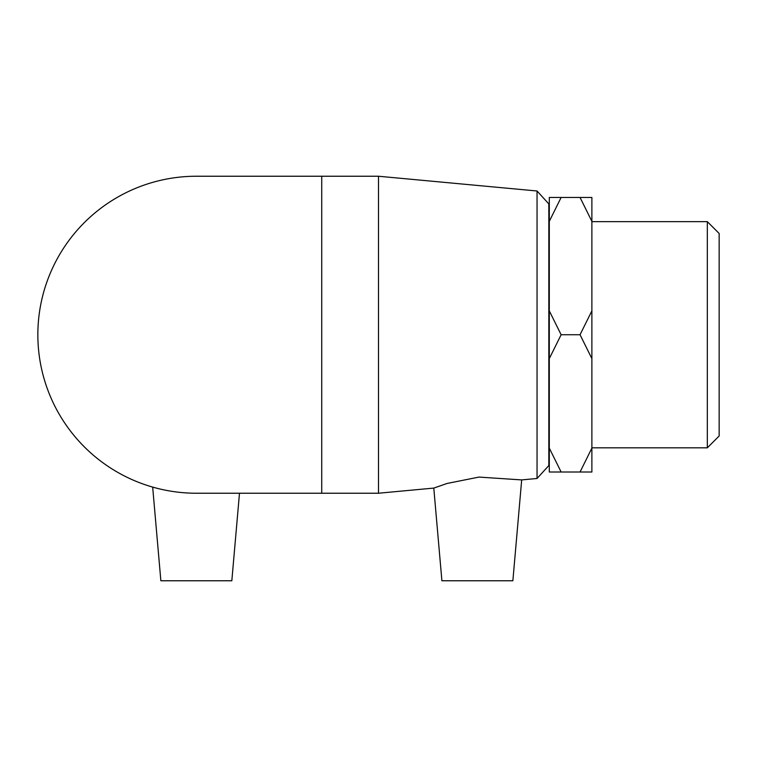<?xml version="1.0" encoding="UTF-8"?>
<svg xmlns="http://www.w3.org/2000/svg" width="757" height="757" viewBox="0 0 757 757"><rect width="100%" height="100%" fill="white"/><g stroke="black" fill="none" stroke-linecap="round" stroke-linejoin="round"><path stroke-width="1.14" d="M591.879 448.125L580.051 471.999L561.126 471.999L549.298 448.125L549.298 358.61L561.126 334.736L549.298 310.862L549.298 221.347L561.126 197.473L580.051 197.473L591.879 221.347L591.879 310.862L580.051 334.736L591.879 358.61L591.879 471.999L580.051 471.999M580.051 334.736L561.126 334.736M591.879 221.347L591.879 197.473L580.051 197.473M561.126 197.473L549.298 197.473L549.298 221.347M549.298 448.125L549.298 471.999L561.126 471.999M591.879 358.61L591.879 310.862M549.298 310.862L549.298 358.61M537.044 478.481L548.825 465.555L548.825 203.917L537.044 190.991L537.044 478.481L521.687 479.91L478.963 477.08L447.075 483.468L433.789 488.085L378.5 493.233L378.5 176.239L196.347 176.239A158.497 158.497 0 0 0 37.85 334.736A158.497 158.497 0 0 0 196.347 493.233L321.725 493.233L321.725 176.239M707.322 447.822L719.15 435.994L719.15 233.478L707.322 221.65L707.322 447.822L591.879 447.822M378.5 493.233L321.725 493.233M433.789 488.085L441.899 580.761L512.868 580.761L521.687 479.91M152.668 487.092L160.863 580.761L231.831 580.761L239.486 493.233M537.044 190.991L378.5 176.239M707.322 221.65L591.879 221.65M549.298 216.455L548.825 216.455M549.298 453.017L548.825 453.017"/></g></svg>
